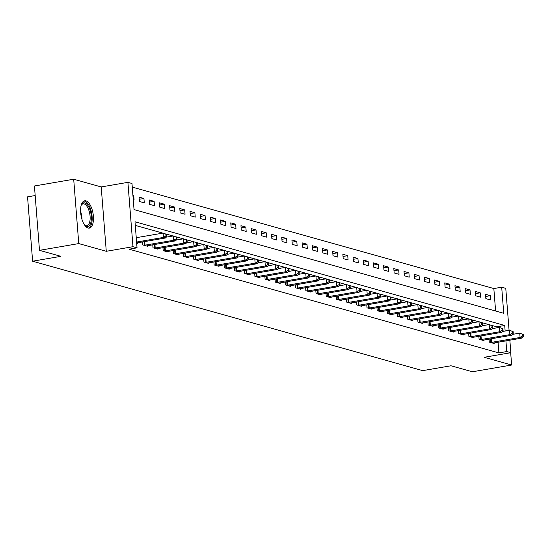 <?xml version="1.0" encoding="UTF-8"?>
<svg xmlns="http://www.w3.org/2000/svg" width="551" height="551" viewBox="0 0 551 551"><rect width="100%" height="100%" fill="white"/><g stroke="black" fill="none" stroke-linecap="round" stroke-linejoin="round"><path stroke-width="0.83" d="M85.956 200.867A13.844 6.095 80.2 0 0 84.682 200.791A13.844 6.095 80.2 0 0 80.811 214.057A13.844 6.095 80.2 0 0 88.098 227.997A13.844 6.095 80.2 0 0 89.372 228.08A13.844 6.095 80.2 0 0 93.243 214.807A13.844 6.095 80.2 0 0 85.956 200.867M495.604 311.012L493.834 288.559L501.692 287.209L505.77 288.352L509.076 330.359M35.174 195.536L27.55 196.852L32.612 261.208L422.7 370.637L450.973 365.774L472.372 371.773L511.645 365.017L510.674 352.73M32.612 261.208L60.886 256.339L39.486 250.34L34.424 185.983L73.696 179.227L78.759 243.583L106.274 251.297L132.977 246.703L127.908 182.347L131.985 183.49L134.038 209.58L503.745 313.299L501.692 287.209M106.274 251.297L101.205 186.941L73.696 179.227M101.205 186.941L127.908 182.347M493.834 288.559L132.274 187.126M39.486 250.34L78.759 243.583M133.266 199.737L134.093 199.972L133.748 195.619L132.922 195.391M139.389 201.459L144.279 202.83L143.942 198.477L139.052 197.106L139.389 201.459M149.583 204.318L154.473 205.688L154.128 201.342L149.238 199.965L149.583 204.318M159.769 207.176L164.659 208.547L164.322 204.201L159.432 202.823L159.769 207.176M169.963 210.034L174.853 211.405L174.509 207.059L169.618 205.681L169.963 210.034M180.149 212.893L185.046 214.263L184.702 209.917L179.812 208.54L180.149 212.893M190.343 215.751L195.233 217.122L194.889 212.776L189.999 211.398L190.343 215.751M200.53 218.609L205.427 219.98L205.082 215.634L200.192 214.263L200.53 218.609M210.723 221.468L215.613 222.838L215.276 218.492L210.379 217.122L210.723 221.468M220.917 224.326L225.807 225.696L225.462 221.35L220.572 219.98L220.917 224.326M231.103 227.184L235.993 228.555L235.656 224.209L230.759 222.838L231.103 227.184M241.297 230.042L246.187 231.413L245.842 227.067L240.952 225.696L241.297 230.042M251.483 232.901L256.373 234.271L256.036 229.925L251.139 228.555L251.483 232.901M261.677 235.759L266.567 237.13L266.223 232.784L261.332 231.413L261.677 235.759M271.863 238.617L276.754 239.995L276.416 235.642L271.526 234.271L271.863 238.617M282.057 241.476L286.947 242.853L286.603 238.5L281.713 237.13L282.057 241.476M292.244 244.334L297.141 245.712L296.796 241.359L291.906 239.988L292.244 244.334M302.437 247.192L307.327 248.57L306.983 244.217L302.093 242.846L302.437 247.192M312.624 250.058L317.521 251.428L317.176 247.075L312.286 245.705L312.624 250.058M322.817 252.916L327.707 254.286L327.363 249.934L322.473 248.563L322.817 252.916M333.004 255.774L337.901 257.145L337.556 252.799L332.666 251.421L333.004 255.774M343.197 258.633L348.087 260.003L347.75 255.657L342.853 254.28L343.197 258.633M353.391 261.491L358.281 262.861L357.936 258.515L353.046 257.138L353.391 261.491M363.577 264.349L368.467 265.72L368.13 261.374L363.233 259.996L363.577 264.349M373.771 267.207L378.661 268.578L378.317 264.232L373.426 262.861L373.771 267.207M383.957 270.066L388.848 271.436L388.51 267.09L383.613 265.72L383.957 270.066M394.151 272.924L399.041 274.295L398.697 269.949L393.807 268.578L394.151 272.924M404.338 275.782L409.228 277.153L408.89 272.807L404 271.436L404.338 275.782M414.531 278.641L419.421 280.011L419.077 275.665L414.187 274.295L414.531 278.641M424.718 281.499L429.615 282.87L429.27 278.524L424.38 277.153L424.718 281.499M434.911 284.357L439.801 285.728L439.457 281.382L434.567 280.011L434.911 284.357M445.098 287.216L449.995 288.586L449.65 284.24L444.76 282.87L445.098 287.216M455.291 290.074L460.181 291.451L459.837 287.099L454.947 285.728L455.291 290.074M465.485 292.932L470.375 294.31L470.031 289.957L465.14 288.586L465.485 292.932M475.671 295.791L480.562 297.168L480.224 292.815L475.327 291.445L475.671 295.791M485.865 298.649L490.755 300.026L490.411 295.673L485.521 294.303L485.865 298.649M505.143 331.034L504.702 325.469L134.995 221.757L137.047 247.847L129.196 249.197L498.903 352.915L498.056 342.192M496.926 327.831L496.85 326.826L491.699 325.379M488.923 324.601L481.505 322.521M478.736 321.743L471.319 319.663M468.543 318.884L461.125 316.804M458.349 316.026L450.938 313.946M448.163 313.168L440.745 311.081M437.969 310.309L430.558 308.223M427.783 307.444L420.365 305.364M417.589 304.586L410.171 302.506M407.403 301.728L399.985 299.648M397.209 298.869L389.791 296.789M387.022 296.011L379.605 293.931M376.829 293.153L369.411 291.073M366.642 290.294L359.224 288.214M356.449 287.436L349.031 285.356M346.262 284.578L338.844 282.498M336.069 281.719L328.651 279.639M325.875 278.861L318.464 276.781M315.689 276.003L308.271 273.923M305.495 273.144L298.084 271.064M295.308 270.286L287.891 268.206M285.115 267.428L277.697 265.348M274.928 264.57L267.51 262.49M264.735 261.711L257.317 259.624M254.548 258.846L247.13 256.766M244.355 255.988L236.937 253.908M234.168 253.129L226.75 251.049M223.975 250.271L216.557 248.191M213.781 247.413L206.37 245.333M203.595 244.554L196.177 242.474M193.401 241.696L185.99 239.616M183.214 238.838L175.797 236.758M173.021 235.98L165.61 233.9M162.834 233.121L135.284 225.393M136.689 243.218L137.516 243.452L137.461 242.819M142.578 241.937L142.812 244.94L147.702 246.311L147.654 245.677M152.765 244.796L153.006 247.798L157.896 249.169L157.848 248.535M162.958 247.654L163.192 250.657L168.083 252.027L168.034 251.394M173.145 250.512L173.386 253.515L178.276 254.886L178.228 254.252M183.338 253.37L183.573 256.373L188.463 257.744L188.414 257.11M193.525 256.229L193.766 259.232L198.656 260.602L198.608 259.969M203.718 259.087L203.953 262.09L208.85 263.461L208.795 262.827M213.912 261.945L214.146 264.948L219.036 266.326L218.988 265.685M224.099 264.804L224.333 267.807L229.23 269.184L229.175 268.544M234.292 267.662L234.526 270.665L239.416 272.042L239.368 271.402M244.479 270.52L244.72 273.523L249.61 274.901L249.555 274.26M254.672 273.379L254.906 276.388L259.796 277.759L259.748 277.119M264.859 276.244L265.1 279.247L269.99 280.617L269.935 279.977M275.052 279.102L275.286 282.105L280.177 283.476L280.128 282.835M285.239 281.96L285.48 284.963L290.37 286.334L290.322 285.693M295.432 284.819L295.667 287.822L300.557 289.192L300.509 288.552M305.619 287.677L305.86 290.68L310.75 292.051L310.702 291.417M315.813 290.535L316.047 293.538L320.937 294.909L320.889 294.275M326.006 293.394L326.24 296.397L331.13 297.767L331.082 297.134M336.193 296.252L336.427 299.255L341.324 300.626L341.269 299.992M346.386 299.11L346.62 302.113L351.51 303.484L351.462 302.85M356.573 301.969L356.807 304.972L361.704 306.342L361.649 305.709M366.766 304.827L367 307.83L371.891 309.201L371.842 308.567M376.953 307.685L377.194 310.688L382.084 312.059L382.029 311.425M387.146 310.544L387.381 313.547L392.271 314.917L392.222 314.284M397.333 313.402L397.574 316.405L402.464 317.782L402.409 317.142M407.526 316.26L407.761 319.263L412.651 320.641L412.603 320M417.713 319.119L417.954 322.121L422.844 323.499L422.796 322.858M427.907 321.977L428.141 324.98L433.031 326.357L432.983 325.717M438.093 324.835L438.334 327.845L443.224 329.216L443.176 328.575M448.287 327.7L448.521 330.703L453.411 332.074L453.363 331.433M458.48 330.559L458.714 333.562L463.605 334.932L463.556 334.292M468.667 333.417L468.901 336.42L473.798 337.791L473.743 337.15M478.86 336.275L479.094 339.278L483.985 340.649L483.936 340.008M489.047 339.134L489.281 342.137L494.178 343.507L494.123 342.874M509.847 340.167L510.832 352.702L484.129 357.296L511.645 365.017M510.832 352.702L506.755 351.559L505.914 340.842M498.903 352.915L506.755 351.559M137.047 247.847L132.977 246.703M496.85 326.826L504.702 325.469M132.949 195.757L133.748 195.619M485.693 296.486L490.411 295.673M475.499 293.628L480.224 292.815M465.313 290.77L470.031 289.957M455.119 287.911L459.837 287.099M444.933 285.053L449.65 284.24M434.739 282.195L439.457 281.382M424.552 279.336L429.27 278.524M414.359 276.478L419.077 275.665M404.172 273.62L408.89 272.807M393.979 270.761L398.697 269.949M383.785 267.903L388.51 267.09M373.599 265.045L378.317 264.232M363.405 262.186L368.13 261.374M353.219 259.328L357.936 258.515M343.025 256.463L347.75 255.657M332.838 253.605L337.556 252.799M322.645 250.746L327.363 249.934M312.458 247.888L317.176 247.075M302.265 245.03L306.983 244.217M292.078 242.171L296.796 241.359M281.885 239.313L286.603 238.5M271.698 236.455L276.416 235.642M261.505 233.596L266.223 232.784M251.311 230.738L256.036 229.925M241.124 227.88L245.842 227.067M230.931 225.022L235.656 224.209M220.744 222.163L225.462 221.35M210.551 219.305L215.276 218.492M200.364 216.447L205.082 215.634M190.171 213.588L194.889 212.776M179.984 210.73L184.702 209.917M169.791 207.872L174.509 207.059M159.604 205.006L164.322 204.201M149.411 202.148L154.128 201.342M139.224 199.29L143.942 198.477M136.593 242.041L163.42 237.426L165.458 237.998L136.669 242.957M136.249 237.695L163.082 233.08L166.65 234.43L165.837 234.203L165.975 235.945L166.788 236.172L166.65 234.43M165.975 235.945L163.42 237.426L163.082 233.08L165.837 234.203M165.458 237.998L166.788 236.172M144.142 245.312L173.613 240.284L175.652 240.856L146.38 245.939M166.058 237.178L173.269 235.938L176.843 237.288L176.024 237.061L176.162 238.803L176.981 239.031L176.843 237.288M176.162 238.803L173.613 240.284L173.269 235.938L176.024 237.061M175.652 240.856L176.981 239.031M154.328 248.17L183.8 243.143L185.839 243.714L156.567 248.797M176.244 240.036L183.462 238.797L187.03 240.146L186.217 239.919L186.355 241.662L187.168 241.889L187.03 240.146M186.355 241.662L183.8 243.143L183.462 238.797L186.217 239.919M185.839 243.714L187.168 241.889M164.522 251.029L193.993 246.001L196.032 246.572L166.76 251.655M186.438 242.895L193.649 241.655L197.224 243.005L196.404 242.777L196.542 244.52L197.361 244.747L197.224 243.005M196.542 244.52L193.993 246.001L193.649 241.655L196.404 242.777M196.032 246.572L197.361 244.747M174.708 253.887L204.187 248.859L206.219 249.431L176.947 254.514M196.624 245.753L203.842 244.513L207.41 245.87L206.597 245.636L206.735 247.378L207.548 247.606L207.41 245.87M206.735 247.378L204.187 248.859L203.842 244.513L206.597 245.636M206.219 249.431L207.548 247.606M81.128 205.482A11.984 5.276 -99.8 0 1 81.452 204.793A11.984 5.276 -99.8 0 1 88.553 206.556A11.984 5.276 -99.8 0 1 90.998 221.853A11.984 5.276 -99.8 0 1 84.992 225.38A11.984 5.276 -99.8 0 1 84.461 224.842M84.627 225.022A11.096 4.883 80.2 0 0 86.865 225.717A11.096 4.883 80.2 0 0 89.827 221.461A11.096 4.883 80.2 0 0 88.608 209.566A11.096 4.883 80.2 0 0 83.105 203.849A11.096 4.883 80.2 0 0 81.224 205.261M88.539 228.093A13.754 6.054 80.2 0 0 91.769 222.921A13.754 6.054 80.2 0 0 90.433 208.629A13.754 6.054 80.2 0 0 83.89 201.053M184.902 256.745L214.373 251.717L216.412 252.289L187.14 257.372M206.818 248.611L214.029 247.371L217.604 248.728L216.791 248.494L216.922 250.237L217.741 250.464L217.604 248.728M216.922 250.237L214.373 251.717L214.029 247.371L216.791 248.494M216.412 252.289L217.741 250.464M195.088 259.604L224.567 254.576L226.606 255.147L197.327 260.23M217.011 251.47L224.223 250.23L227.79 251.587L226.978 251.352L227.115 253.095L227.928 253.322L227.79 251.587M227.115 253.095L224.567 254.576L224.223 250.23L226.978 251.352M226.606 255.147L227.928 253.322M205.282 262.462L234.754 257.441L236.792 258.013L207.52 263.089M227.198 254.328L234.409 253.088L237.984 254.445L237.171 254.211L237.309 255.953L238.122 256.181L237.984 254.445M237.309 255.953L234.754 257.441L234.409 253.088L237.171 254.211M236.792 258.013L238.122 256.181M215.469 265.32L244.947 260.299L246.986 260.871L217.714 265.954M237.391 257.186L244.603 255.946L248.177 257.303L247.358 257.076L247.495 258.812L248.308 259.039L248.177 257.303M247.495 258.812L244.947 260.299L244.603 255.946L247.358 257.076M246.986 260.871L248.308 259.039M225.662 268.179L255.134 263.158L257.172 263.729L227.9 268.812M247.578 260.051L254.796 258.805L258.364 260.162L257.551 259.934L257.689 261.67L258.502 261.897L258.364 260.162M257.689 261.67L255.134 263.158L254.796 258.805L257.551 259.934M257.172 263.729L258.502 261.897M235.856 271.037L265.327 266.016L267.366 266.588L238.094 271.671M257.772 262.91L264.983 261.663L268.557 263.02L267.738 262.793L267.876 264.528L268.695 264.755L268.557 263.02M267.876 264.528L265.327 266.016L264.983 261.663L267.738 262.793M267.366 266.588L268.695 264.755M246.042 273.895L275.514 268.874L277.552 269.446L248.281 274.529M267.958 265.768L275.176 264.521L278.744 265.878L277.931 265.651L278.069 267.387L278.882 267.614L278.744 265.878M278.069 267.387L275.514 268.874L275.176 264.521L277.931 265.651M277.552 269.446L278.882 267.614M256.236 276.76L285.707 271.733L287.746 272.304L258.474 277.387M278.152 268.626L285.363 267.38L288.938 268.736L288.118 268.509L288.256 270.245L289.075 270.479L288.938 268.736M288.256 270.245L285.707 271.733L285.363 267.38L288.118 268.509M287.746 272.304L289.075 270.479M266.422 279.619L295.894 274.591L297.933 275.163L268.661 280.245M288.338 271.485L295.556 270.245L299.124 271.595L298.311 271.368L298.449 273.103L299.262 273.337L299.124 271.595M298.449 273.103L295.894 274.591L295.556 270.245L298.311 271.368M297.933 275.163L299.262 273.337M276.616 282.477L306.087 277.449L308.126 278.021L278.854 283.104M298.532 274.343L305.743 273.103L309.318 274.453L308.498 274.226L308.636 275.961L309.455 276.196L309.318 274.453M308.636 275.961L306.087 277.449L305.743 273.103L308.498 274.226M308.126 278.021L309.455 276.196M286.802 285.335L316.274 280.307L318.313 280.879L289.041 285.962M308.718 277.201L315.937 275.961L319.504 277.311L318.692 277.084L318.829 278.82L319.642 279.054L319.504 277.311M318.829 278.82L316.274 280.307L315.937 275.961L318.692 277.084M318.313 280.879L319.642 279.054M296.996 288.194L326.467 283.166L328.506 283.737L299.234 288.82M318.912 280.06L326.123 278.82L329.698 280.17L328.885 279.942L329.016 281.685L329.835 281.912L329.698 280.17M329.016 281.685L326.467 283.166L326.123 278.82L328.885 279.942M328.506 283.737L329.835 281.912M307.183 291.052L336.661 286.024L338.693 286.596L309.421 291.679M329.099 282.918L336.317 281.678L339.884 283.028L339.072 282.801L339.209 284.543L340.022 284.771L339.884 283.028M339.209 284.543L336.661 286.024L336.317 281.678L339.072 282.801M338.693 286.596L340.022 284.771M317.376 293.91L346.848 288.882L348.886 289.454L319.614 294.537M339.292 285.776L346.503 284.536L350.078 285.886L349.265 285.659L349.396 287.402L350.216 287.629L350.078 285.886M349.396 287.402L346.848 288.882L346.503 284.536L349.265 285.659M348.886 289.454L350.216 287.629M327.563 296.769L357.041 291.741L359.08 292.312L329.801 297.395M349.486 288.634L356.697 287.395L360.264 288.745L359.452 288.517L359.589 290.26L360.402 290.487L360.264 288.745M359.589 290.26L357.041 291.741L356.697 287.395L359.452 288.517M359.08 292.312L360.402 290.487M337.756 299.627L367.228 294.599L369.266 295.171L339.995 300.254M359.672 291.493L366.89 290.253L370.458 291.603L369.645 291.376L369.783 293.118L370.596 293.346L370.458 291.603M369.783 293.118L367.228 294.599L366.89 290.253L369.645 291.376M369.266 295.171L370.596 293.346M347.943 302.485L377.421 297.457L379.46 298.029L350.188 303.112M369.866 294.351L377.077 293.111L380.651 294.461L379.832 294.234L379.97 295.977L380.782 296.204L380.651 294.461M379.97 295.977L377.421 297.457L377.077 293.111L379.832 294.234M379.46 298.029L380.782 296.204M358.136 305.344L387.608 300.316L389.647 300.887L360.375 305.97M380.052 297.209L387.27 295.97L390.838 297.326L390.025 297.092L390.163 298.835L390.976 299.062L390.838 297.326M390.163 298.835L387.608 300.316L387.27 295.97L390.025 297.092M389.647 300.887L390.976 299.062M368.33 308.202L397.801 303.174L399.84 303.746L370.568 308.829M390.246 300.068L397.457 298.828L401.032 300.185L400.212 299.951L400.35 301.693L401.169 301.92L401.032 300.185M400.35 301.693L397.801 303.174L397.457 298.828L400.212 299.951M399.84 303.746L401.169 301.92M378.516 311.06L407.988 306.032L410.027 306.604L380.755 311.687M400.432 302.926L407.65 301.686L411.218 303.043L410.405 302.809L410.543 304.551L411.356 304.779L411.218 303.043M410.543 304.551L407.988 306.032L407.65 301.686L410.405 302.809M410.027 306.604L411.356 304.779M388.71 313.918L418.181 308.897L420.22 309.469L390.948 314.545M410.626 305.784L417.837 304.545L421.412 305.901L420.592 305.667L420.73 307.41L421.549 307.637L421.412 305.901M420.73 307.41L418.181 308.897L417.837 304.545L420.592 305.667M420.22 309.469L421.549 307.637M398.896 316.777L428.368 311.756L430.407 312.327L401.135 317.41M420.812 308.643L428.031 307.403L431.598 308.76L430.786 308.532L430.923 310.268L431.736 310.495L431.598 308.76M430.923 310.268L428.368 311.756L428.031 307.403L430.786 308.532M430.407 312.327L431.736 310.495M409.09 319.635L438.562 314.614L440.6 315.186L411.328 320.269M431.006 311.508L438.217 310.261L441.792 311.618L440.972 311.391L441.11 313.126L441.93 313.354L441.792 311.618M441.11 313.126L438.562 314.614L438.217 310.261L440.972 311.391M440.6 315.186L441.93 313.354M419.277 322.493L448.755 317.472L450.787 318.044L421.515 323.127M441.193 314.366L448.411 313.12L451.978 314.476L451.166 314.249L451.303 315.985L452.116 316.212L451.978 314.476M451.303 315.985L448.755 317.472L448.411 313.12L451.166 314.249M450.787 318.044L452.116 316.212M429.47 325.352L458.942 320.331L460.98 320.902L431.708 325.985M451.386 317.224L458.597 315.978L462.172 317.335L461.359 317.107L461.49 318.843L462.31 319.07L462.172 317.335M461.49 318.843L458.942 320.331L458.597 315.978L461.359 317.107M460.98 320.902L462.31 319.07M439.657 328.217L469.135 323.189L471.174 323.761L441.895 328.844M461.573 320.083L468.791 318.836L472.359 320.193L471.546 319.966L471.684 321.701L472.496 321.936L472.359 320.193M471.684 321.701L469.135 323.189L468.791 318.836L471.546 319.966M471.174 323.761L472.496 321.936M449.85 331.075L479.322 326.047L481.36 326.619L452.089 331.702M471.766 322.941L478.977 321.701L482.552 323.051L481.739 322.824L481.87 324.56L482.69 324.794L482.552 323.051M481.87 324.56L479.322 326.047L478.977 321.701L481.739 322.824M481.36 326.619L482.69 324.794M460.037 333.934L489.515 328.906L491.554 329.477L462.275 334.56M481.96 325.799L489.171 324.56L492.746 325.91L491.926 325.682L492.064 327.418L492.876 327.652L492.746 325.91M492.064 327.418L489.515 328.906L489.171 324.56L491.926 325.682M491.554 329.477L492.876 327.652M470.23 336.792L499.702 331.764L501.741 332.336L472.469 337.419M492.146 328.658L499.364 327.418L502.932 328.768L502.119 328.541L502.257 330.276L503.07 330.51L502.932 328.768M502.257 330.276L499.702 331.764L499.364 327.418L502.119 328.541M501.741 332.336L503.07 330.51M480.417 339.65L509.895 334.622L511.934 335.194L482.662 340.277M502.34 331.516L509.551 330.276L513.126 331.626L512.306 331.399L512.444 333.141L513.256 333.369L513.126 331.626M512.444 333.141L509.895 334.622L509.551 330.276L512.306 331.399M511.934 335.194L513.256 333.369M490.61 342.508L520.082 337.481L522.121 338.052L492.849 343.135M512.526 334.374L519.745 333.135L523.312 334.485L522.5 334.257L522.637 336L523.45 336.227L523.312 334.485M522.637 336L520.082 337.481L519.745 333.135L522.5 334.257M522.121 338.052L523.45 336.227M144.383 245.291L144.093 241.675M145.023 245.202L144.741 241.565M154.569 248.15L154.287 244.534M155.217 248.06L154.927 244.424M164.763 251.008L164.474 247.392M165.403 250.919L165.121 247.282M174.949 253.866L174.667 250.25M175.597 253.784L175.308 250.14M80.598 211.439A11.096 4.883 -99.8 0 1 81.968 219.401M185.143 256.725L184.854 253.109M185.783 256.642L185.501 252.999M195.329 259.583L195.047 255.967M195.977 259.5L195.688 255.857M205.523 262.441L205.241 258.825M206.17 262.359L205.881 258.715M215.71 265.3L215.427 261.684M216.357 265.217L216.068 261.573M225.903 268.158L225.621 264.542M226.551 268.075L226.261 264.432M236.09 271.016L235.807 267.4M236.737 270.934L236.455 267.29M246.283 273.875L246.001 270.259M246.931 273.792L246.641 270.148M256.477 276.733L256.187 273.124M257.117 276.65L256.835 273.007M266.663 279.591L266.381 275.982M267.311 279.509L267.021 275.872M276.857 282.449L276.568 278.84M277.497 282.367L277.215 278.73M287.043 285.308L286.761 281.699M287.691 285.225L287.402 281.589M297.237 288.166L296.948 284.557M297.877 288.083L297.595 284.447M307.424 291.031L307.141 287.415M308.071 290.942L307.782 287.305M317.617 293.89L317.328 290.274M318.258 293.8L317.975 290.163M327.804 296.748L327.521 293.132M328.451 296.658L328.162 293.022M337.997 299.606L337.715 295.99M338.645 299.517L338.355 295.88M348.184 302.465L347.901 298.849M348.831 302.382L348.542 298.738M358.377 305.323L358.095 301.707M359.025 305.24L358.735 301.597M368.564 308.181L368.282 304.565M369.211 308.099L368.929 304.455M378.757 311.039L378.475 307.424M379.405 310.957L379.116 307.313M388.951 313.898L388.662 310.282M389.591 313.815L389.309 310.172M399.138 316.756L398.855 313.14M399.785 316.673L399.496 313.03M409.331 319.614L409.042 315.998M409.972 319.532L409.689 315.888M419.518 322.473L419.235 318.857M420.165 322.39L419.876 318.747M429.711 325.331L429.422 321.715M430.352 325.248L430.069 321.605M439.898 328.189L439.615 324.58M440.545 328.107L440.256 324.463M450.091 331.048L449.802 327.439M450.732 330.965L450.449 327.328M460.278 333.906L459.995 330.297M460.925 333.823L460.636 330.187M470.471 336.764L470.189 333.155M471.119 336.682L470.829 333.045M480.658 339.623L480.376 336.014M481.305 339.54L481.016 335.903M490.851 342.488L490.569 338.872M491.499 342.398L491.21 338.762"/></g></svg>
